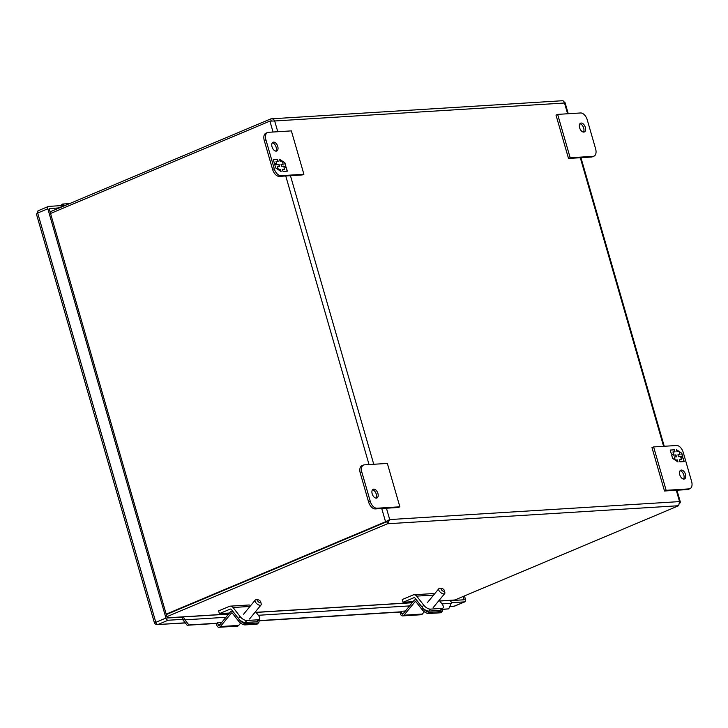 <?xml version="1.0" encoding="UTF-8"?>
<svg xmlns="http://www.w3.org/2000/svg" width="728" height="728" viewBox="0 0 728 728"><rect width="100%" height="100%" fill="white"/><g stroke="black" fill="none" stroke-linecap="round" stroke-linejoin="round"><path stroke-width="1.09" d="M361.898 472.363L370.243 501.283A7.626 4.432 67.2 0 0 376.922 508.226L399.872 506.806L387.351 463.427L364.4 464.846A7.626 4.432 67.2 0 0 363.527 465.056A7.626 4.432 67.2 0 0 361.898 472.363L360.251 473.054L368.596 501.974A7.626 4.432 67.2 0 0 375.275 508.918L398.225 507.498L399.872 506.806M373.737 489.107A4.768 2.766 -112.8 0 1 377.768 492.993A4.768 2.766 -112.8 0 1 376.895 498.016A4.768 2.766 -112.8 0 1 372.49 494.703A4.768 2.766 -112.8 0 1 373.191 489.234A4.768 2.766 -112.8 0 1 373.737 489.107M363.527 465.056L361.88 465.747A7.626 4.432 67.2 0 0 360.251 473.054M375.966 498.125A4.768 2.766 67.2 0 0 375.948 493.247A4.768 2.766 67.2 0 0 372.472 489.817M439.175 600.291L442.087 604.031A5.733 2.63 -140.6 0 1 443.07 607.88L441.432 609.873A5.733 2.63 -140.6 0 1 440.24 610.392L428.783 611.101A5.733 2.63 -140.6 0 1 422.085 607.152L415.051 598.116A1.465 1.165 -93.5 0 0 413.822 597.734L403.03 602.274L402.238 599.526L413.031 594.985A4.359 3.476 86.5 0 1 413.95 594.767A4.359 3.476 86.5 0 1 416.68 596.123L423.723 605.168L422.085 607.152M428.783 611.101L430.412 609.118A5.733 2.63 -140.6 0 1 423.723 605.168M430.412 609.118L441.878 608.408L440.24 610.392M443.07 607.88A5.733 2.63 -140.6 0 1 441.878 608.408M434.288 594.239A4.359 3.476 -93.5 0 0 432.314 593.629L413.95 594.767M403.03 602.274L413.085 601.656M166.912 616.662L387.478 523.769L386.877 521.685L385.558 521.767L389.708 519.565L387.478 523.769L678.642 505.723L679.552 501.601L680.371 502.138L679.897 503.121M387.596 520.811L389.708 519.565L679.552 501.601L676.285 490.272M271.207 120.939L270.634 118.937C272.409 118.473 273.746 119.155 274.665 120.975L269.906 121.103L273.064 132.023M50.068 211.83L270.871 118.855L562.38 100.737M567.613 113.768L564.509 103.012C565.465 102.657 565.201 102.612 563.718 102.894C565.201 102.612 565.465 102.657 564.509 103.012C564.036 101.165 563.126 100.455 561.798 100.892M678.642 505.723L456.547 599.262A7.626 1.238 -16.1 0 1 454.581 600.018L439.685 600.937M388.06 520.256L386.877 521.685L388.06 520.256M381.736 508.517L385.558 521.767L166.193 614.15M50.541 213.486L269.906 121.103M166.312 614.578L386.877 521.685L166.312 614.578M449.258 600.464L454.581 600.018M62.317 205.787L61.58 205.842A1.529 1.219 86.5 0 1 62.672 204.04A1.529 1.219 86.5 0 1 63.946 205.978M58.149 207.926L62.972 206.279A0.764 0.61 -93.5 0 0 62.717 204.796A0.764 0.61 -93.5 0 0 62.189 205.778L61.58 205.842M260.761 601.992L261.216 603.912A3.813 1.747 -140.6 0 1 261.061 604.95A3.813 1.747 -140.6 0 1 255.819 602.675A3.813 1.747 -140.6 0 1 255.173 600.118A3.813 1.747 -140.6 0 1 256.165 599.763L258.131 599.836A1.984 0.91 -140.6 0 1 260.342 601.201A1.984 0.91 -140.6 0 1 260.761 601.992A1.984 0.91 -140.6 0 1 259.705 602.629A1.984 0.91 -140.6 0 1 257.721 601A1.984 0.91 -140.6 0 1 258.131 599.836M255.546 611.675L258.458 615.406A5.733 2.63 -140.6 0 1 259.432 619.255L257.794 621.248A5.733 2.63 -140.6 0 1 256.611 621.776L245.145 622.486A5.733 2.63 -140.6 0 1 238.456 618.536L231.413 609.491A1.465 1.165 -93.5 0 0 230.184 609.109L219.401 613.649L218.6 610.901L229.393 606.36A4.359 3.476 86.5 0 1 230.321 606.142A4.359 3.476 86.5 0 1 233.051 607.498L240.094 616.543L238.456 618.536M245.145 622.486L246.783 620.493A5.733 2.63 -140.6 0 1 240.094 616.543M246.783 620.493L258.24 619.783L256.611 621.776M259.432 619.255A5.733 2.63 -140.6 0 1 258.24 619.783M250.65 605.614A4.359 3.476 -93.5 0 0 248.685 605.004L230.321 606.142M219.401 613.649L229.447 613.031M595.613 148.831L587.269 119.911A7.626 4.432 67.2 0 0 580.589 112.967L557.639 114.387L570.16 157.758L593.111 156.338A7.626 4.432 67.2 0 0 593.984 156.138A7.626 4.432 67.2 0 0 595.613 148.831M583.774 132.087A4.768 2.766 -112.8 0 1 579.743 128.192A4.768 2.766 -112.8 0 1 580.616 123.178A4.768 2.766 -112.8 0 1 585.021 126.49A4.768 2.766 -112.8 0 1 584.32 131.959A4.768 2.766 -112.8 0 1 583.774 132.087M570.16 157.758L568.513 158.458L591.464 157.03A7.626 4.432 67.2 0 0 592.337 156.829L593.984 156.138M557.639 114.387L555.992 115.079L568.513 158.458M583.401 132.068A4.768 2.766 67.2 0 0 583.374 127.182A4.768 2.766 67.2 0 0 579.898 123.751M303.894 174.265L302.247 174.957L279.288 176.376A7.626 4.432 -112.8 0 1 272.609 169.433L264.264 140.513A7.626 4.432 -112.8 0 1 265.893 133.206L267.54 132.514A7.626 4.432 -112.8 0 1 268.414 132.305L291.373 130.885L303.894 174.265L280.935 175.685A7.626 4.432 -112.8 0 1 274.256 168.741L265.911 139.822A7.626 4.432 -112.8 0 1 267.54 132.514M275.812 151.124A4.768 2.766 67.2 0 0 275.794 146.246A4.768 2.766 67.2 0 0 272.308 142.815M276.194 151.142A4.768 2.766 -112.8 0 1 272.163 147.256A4.768 2.766 -112.8 0 1 273.036 142.233A4.768 2.766 -112.8 0 1 277.441 145.545A4.768 2.766 -112.8 0 1 276.74 151.014A4.768 2.766 -112.8 0 1 276.194 151.142M277.568 159.332L273.3 159.596L274.301 163.045L276.267 164.364L274.702 164.455L275.712 167.931L281.09 171.535L280.489 169.488L278.36 169.615L277.468 166.521L279.598 166.393L279.051 164.483L276.922 164.619L276.03 161.525L278.16 161.388L277.568 159.332L277.905 161.407M283.055 171.417L287.314 171.153L286.322 167.713L284.348 166.393L285.913 166.293L284.912 162.826L279.525 159.214L280.125 161.27L282.255 161.134L283.147 164.228L281.017 164.364L281.563 166.266L283.692 166.139L284.584 169.233L282.455 169.36L283.055 171.417M273.328 159.678L277.332 159.432M276.922 164.619L276.03 161.525M276.695 164.71L279.051 164.483M278.824 164.583L279.352 166.403M278.078 169.515L277.468 166.521M278.351 169.697L280.489 169.488M280.262 169.578L280.771 171.326M274.729 164.537L276.267 164.364M286.322 167.713L287.06 171.171M282.482 169.442L284.584 169.233M281.035 164.446L283.147 164.228M279.616 159.523L282.036 161.152M282.309 161.334L284.912 162.826M284.675 162.917L285.658 166.312M286.086 167.804L284.348 166.393M689.971 488.679L688.324 489.371A7.626 4.432 -112.8 0 1 687.45 489.571L664.491 491L651.979 447.62L653.626 446.928L676.576 445.509A7.626 4.432 -112.8 0 1 683.255 452.452L691.6 481.372A7.626 4.432 -112.8 0 1 689.971 488.679A7.626 4.432 -112.8 0 1 689.097 488.879L666.138 490.308L653.626 446.928M683.556 479.07A4.768 2.766 67.2 0 0 683.528 474.183A4.768 2.766 67.2 0 0 680.052 470.752M664.491 491L666.138 490.308M681.326 470.051A4.768 2.766 -112.8 0 1 685.348 473.937A4.768 2.766 -112.8 0 1 684.475 478.96A4.768 2.766 -112.8 0 1 680.079 475.639A4.768 2.766 -112.8 0 1 680.78 470.17A4.768 2.766 -112.8 0 1 681.326 470.051M679.952 461.852L684.211 461.588L683.219 458.149L681.244 456.829L682.809 456.729L681.808 453.262L676.43 449.649L677.022 451.706L679.151 451.569L680.043 454.663L677.914 454.8L678.46 456.711L680.589 456.574L681.49 459.668L679.361 459.805L679.952 461.852M674.465 449.777L670.206 450.041L671.198 453.48L673.163 454.8L671.607 454.891L672.608 458.367L677.986 461.98L677.395 459.923L675.265 460.05L674.365 456.957L676.494 456.829L675.948 454.918L673.819 455.055L672.927 451.961L675.056 451.824L674.465 449.777L674.801 451.842M683.219 458.149L683.956 461.607M679.379 459.878L681.49 459.668M677.932 454.882L680.043 454.663M676.512 449.959L678.933 451.588M679.206 451.769L681.808 453.262M681.581 453.362L682.555 456.747M682.991 458.249L681.244 456.829M670.224 450.113L674.237 449.868M673.819 455.055L672.927 451.961M673.591 455.146L675.948 454.918M675.721 455.018L676.248 456.847M674.974 459.959L674.365 456.957M675.247 460.142L677.395 459.923M677.158 460.023L677.668 461.761M671.625 454.973L673.163 454.8M444.389 590.617L444.844 592.537A3.813 1.747 -140.6 0 1 444.699 593.575A3.813 1.747 -140.6 0 1 439.457 591.3A3.813 1.747 -140.6 0 1 438.802 588.734A3.813 1.747 -140.6 0 1 439.794 588.388L441.769 588.461A1.984 0.91 -140.6 0 1 443.971 589.826A1.984 0.91 -140.6 0 1 444.389 590.617A1.984 0.91 -140.6 0 1 443.334 591.245A1.984 0.91 -140.6 0 1 441.35 589.616A1.984 0.91 -140.6 0 1 441.769 588.461M184.539 619.337A3.294 2.63 -93.5 0 0 182.246 616.998L182.601 619.455A1.101 0.874 86.5 0 1 182.728 619.628L184.948 619.828L188.861 624.97L187.132 625.252L216.471 623.432M258.95 620.802L400.1 612.057M442.579 609.418L448.712 608.863L451.496 602.793A3.294 2.63 -93.5 0 0 449.203 600.454L439.767 601.046M187.132 625.252L182.728 619.628M442.524 609.245L448.712 608.863M415.925 601.71L415.006 601.765L403.995 615.178A2.621 2.093 86.5 0 1 402.675 615.888A2.621 2.093 86.5 0 1 400.491 613.877L400.091 612.011L401.428 611.793L401.356 611.247L405.405 611.001M258.895 620.629L401.428 611.793M188.861 624.97L217.79 623.177L216.462 623.395L216.853 625.261A2.621 2.093 86.5 0 0 219.037 627.272L237.401 626.135A2.621 2.093 -93.5 0 0 238.72 625.416L240.631 623.095M258.713 620.138A5.733 2.63 -140.6 0 1 258.749 622.467A5.733 2.63 -140.6 0 1 257.557 622.986L246.1 623.696A5.733 2.63 -140.6 0 1 239.403 619.755L233.351 611.984A2.621 2.093 -93.5 0 0 231.713 611.165A2.621 2.093 -93.5 0 0 230.394 611.884L219.383 625.288A0.883 0.71 86.5 0 1 218.2 624.851L217.79 623.177M217.727 622.631L221.776 622.376M232.296 613.085L231.377 613.14L220.366 626.553A2.621 2.093 86.5 0 1 219.037 627.272M231.377 613.14A0.883 0.71 86.5 0 1 232.378 613.176L238.42 620.948A5.733 2.63 -140.6 0 0 245.118 624.897L246.1 623.696M258.749 622.467L257.767 623.659A5.733 2.63 -140.6 0 1 256.575 624.187L245.118 624.897M182.246 616.998L228.547 614.132M256.129 612.421L412.175 602.748M402.675 615.888L421.039 614.75A2.621 2.093 -93.5 0 0 422.358 614.041L424.26 611.72M415.006 601.765A0.883 0.71 86.5 0 1 416.007 601.801L422.058 609.573A5.733 2.63 -140.6 0 0 428.746 613.513L429.729 612.321A5.733 2.63 -140.6 0 1 423.041 608.371L416.989 600.6A2.621 2.093 -93.5 0 0 415.342 599.79A2.621 2.093 -93.5 0 0 414.023 600.5L403.012 613.913A0.883 0.71 86.5 0 1 401.829 613.476L401.356 611.247M442.342 608.763A5.733 2.63 -140.6 0 1 442.378 611.092A5.733 2.63 -140.6 0 1 441.186 611.611L429.729 612.321M442.378 611.092L441.396 612.284A5.733 2.63 -140.6 0 1 440.203 612.803L428.746 613.513M61.552 205.596L48.621 206.397A2.402 1.392 67.2 0 0 48.348 206.461A2.402 1.392 67.2 0 0 47.83 208.763L165.966 618.054A2.402 1.392 67.2 0 0 168.077 620.247L182.919 619.328M451.469 602.684L464.719 601.865A2.402 1.392 67.2 0 0 464.992 601.801A2.402 1.392 67.2 0 0 465.511 599.499L464.473 595.923M59.532 207.835L49.158 208.681L167.294 617.972L182.309 617.244M449.877 600.664L464.118 599.781L463.272 596.432M154.955 622.194C154.018 622.895 154.309 622.94 155.819 622.331L165.966 618.054M47.83 208.763L37.683 213.04L36.527 214.369L38.193 210.738A2.402 1.392 67.2 0 0 37.683 213.04L155.819 622.331A2.402 1.392 67.2 0 0 157.921 624.524L185.385 622.95M449.777 606.57L454.563 606.142L464.719 601.865M375.275 508.918L376.922 508.226M370.243 501.283L368.596 501.974M414.45 597.688L413.822 597.734M416.68 596.123L433.597 595.076M564.509 103.012L274.665 120.975L277.768 131.732M290.454 175.685L373.746 464.273M386.441 508.226L389.708 519.565M663.599 446.31L580.298 157.721M285.749 175.976L369.041 464.564M412.276 602.638L256.047 612.321M228.638 614.013L167.249 617.817M230.812 609.072L230.184 609.109M233.051 607.498L249.968 606.451M593.111 156.338L591.464 157.03M264.264 140.513L265.911 139.822M272.609 169.433L274.256 168.741M279.288 176.376L280.935 175.685M689.097 488.879L687.45 489.571M63.227 206.07A0.682 0.546 86.5 0 1 62.326 205.678A0.682 0.546 86.5 0 1 63.163 204.996M62.626 205.05C62.945 206.17 62.945 206.17 62.626 205.05M184.948 619.828L225.953 617.289M258.358 615.278L409.591 605.905M441.987 603.903L451.278 603.321M219.82 624.751L218.2 624.851M239.403 619.755L238.42 620.948M220.366 626.553L238.72 625.416M257.557 622.986L256.575 624.187M403.995 615.178L422.358 614.041M403.449 613.376L401.829 613.476M423.041 608.371L422.058 609.573M441.186 611.611L440.203 612.803M168.077 620.247L157.921 624.524L185.285 622.822M449.84 606.433L454.563 606.142A2.402 1.392 67.2 0 0 454.845 606.078L454.845 606.078A2.402 1.392 67.2 0 0 455.082 605.923M38.466 210.674A2.402 1.392 67.2 0 0 38.193 210.738L48.348 206.461M464.182 599.581L463.636 599.808M680.371 502.147L676.931 490.226M664.245 446.273L580.944 157.685M568.259 113.732L565.083 102.73M167.285 617.935L182.246 617.007M69.579 203.613L62.672 204.04M249.513 619.009L261.061 604.95M243.625 614.177L255.173 600.118M62.99 204.859L63.072 206.224M433.151 607.634L444.699 593.575M427.254 602.793L438.802 588.734M231.713 611.165L232.669 611.111M415.342 599.79L416.307 599.726M157.184 624.697C155.401 624.26 154.472 623.596 154.391 622.731L36.527 214.369M453.781 606.324L464.992 601.801"/></g></svg>
